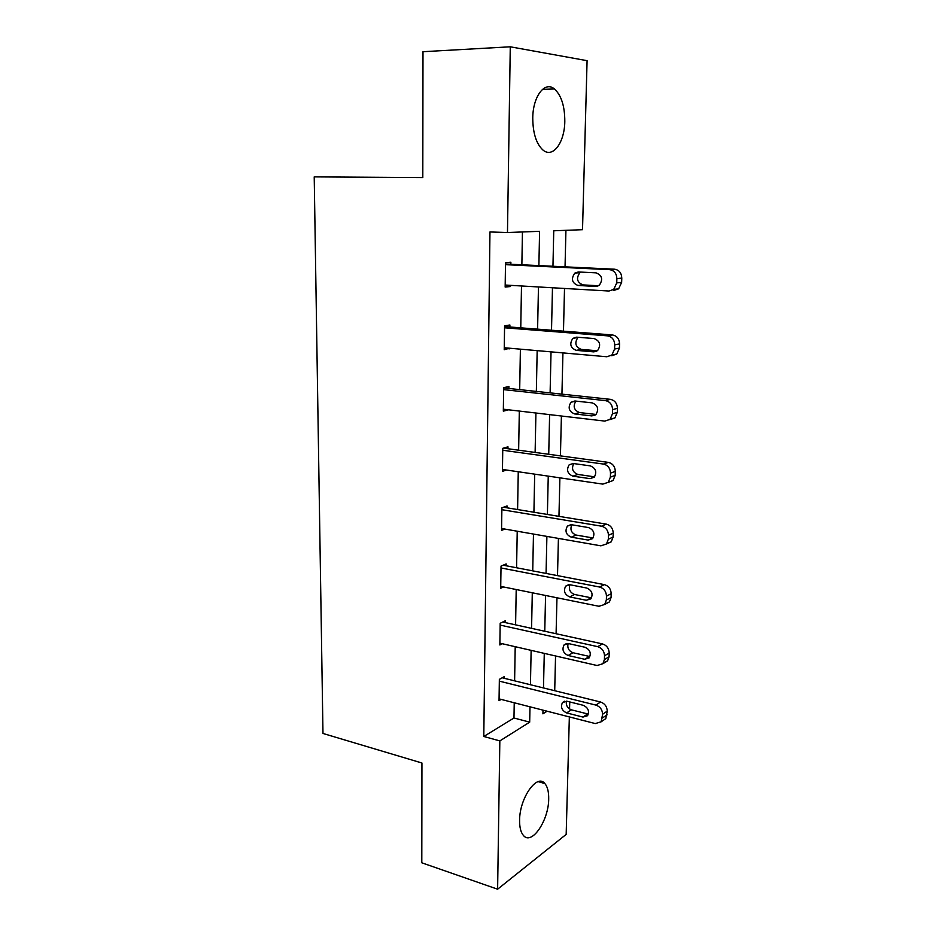 <?xml version="1.0" encoding="UTF-8"?>
<svg xmlns="http://www.w3.org/2000/svg" width="936" height="936" viewBox="0 0 936 936"><rect width="100%" height="100%" fill="white"/><g stroke="black" fill="none" stroke-linecap="round" stroke-linejoin="round"><path stroke-width="1.4" d="M519.597 820.369C519.492 798.092 537.065 773.159 544.869 783.561C547.525 786.696 548.8 791.809 548.695 798.888C548.777 820.474 531.543 845.945 523.341 835.357C520.779 832.291 519.538 827.295 519.597 820.369M532.76 118.135C532.83 96.373 544.869 80.636 554.44 88.955C561.319 95.332 564.782 106.119 564.806 121.317C564.642 142.658 552.813 158.652 542.927 150.006C536.293 143.828 532.9 133.204 532.76 118.135M569.345 716.917L566.175 834.397L497.613 889.2L421.797 862.793L421.937 763.004L322.978 733.461L314.215 176.881L422.803 177.594L422.99 51.702L510.272 46.8L587.083 60.676L582.52 229.694L553.749 230.782L552.954 266.269M554.709 690.709L555.551 655.972M556.089 633.742L556.967 597.776M557.505 575.628L558.418 538.411M558.956 516.344L559.892 477.84M560.43 455.867L561.401 416.017M561.939 394.15L562.934 352.895M563.472 331.157L564.513 288.464M565.04 266.842L565.929 230.314M569.755 701.942L569.556 709.008M538.89 265.602L539.581 231.309L507.476 232.526L489.961 231.964L483.795 736.48L513.969 718.006L514.238 702.772M514.613 680.846L515.21 646.694M515.596 624.85L516.204 589.528M516.59 567.766L517.222 531.215M517.596 509.558L518.263 471.744M518.638 450.193L519.316 411.079M519.691 389.633L520.393 349.163M520.767 327.834L521.492 285.983M521.867 264.783L522.44 231.964M510.845 264.256L510.88 262.232L505.51 262.618L505.159 287.059L510.494 286.521L510.518 285.34M509.863 326.992L509.898 325.003L504.586 325.786L504.223 349.736L509.535 348.204M508.903 388.475L508.938 386.521L503.662 387.68L503.322 411.15L508.564 409.816M507.955 448.742L507.991 446.823L502.772 448.332L502.433 471.346L506.563 470.036M507.031 507.815L507.066 505.943L501.895 507.803L501.556 530.361L504.913 529.062M506.13 565.754L506.154 563.917L501.029 566.105L500.701 588.229L503.521 586.954M505.241 622.58L505.264 620.779L500.187 623.282L499.859 644.974L502.281 643.722M504.364 678.319L504.399 676.553L499.356 679.36L499.04 700.643L501.158 699.414M497.613 889.2L499.836 740.914L529.682 722.147L529.998 706.82M483.795 736.48L499.836 740.914M507.476 232.526L510.272 46.8M530.443 684.742L531.133 650.356M531.578 628.36L532.291 592.78M532.736 570.866L533.473 534.058M533.918 512.238L534.69 474.142M535.123 452.427L535.918 413.022M536.351 391.412L537.17 350.637M537.603 329.144L538.457 286.954M542.997 710.155L542.915 713.829L547.08 711.208M552.474 287.773L551.515 330.232M551.035 351.854L550.111 392.886M549.619 414.625L548.73 454.276M548.25 476.131L547.385 514.449M546.893 536.398L546.062 573.429M545.571 595.471L544.764 631.25M544.272 653.375L543.488 687.96M513.969 718.006L529.682 722.147M505.171 286.205L510.494 286.521M504.247 348.344L509.523 348.812M503.346 409.243L508.564 409.851M505.487 264.666L609.605 269.662C614.168 270.399 616.59 273.394 616.882 278.624L616.742 282.906L613.712 289.411L608.938 291.026L505.183 285.035M613.864 290.429L618.626 288.826L621.644 282.368L621.785 278.109C621.504 272.902 619.094 269.942 614.554 269.205L505.498 263.999M596.021 272.856C602.129 275.278 603.229 279.396 599.321 285.211L595.624 286.439L577.957 285.457C571.908 282.953 570.866 278.846 574.821 273.113L578.319 271.966L596.021 272.856M598.502 285.761L583.023 284.907C576.997 282.426 575.956 278.331 579.899 272.645L580.753 272.095M504.551 327.787L607.522 335.849C612.027 336.703 614.425 339.709 614.718 344.846L614.578 349.034L611.91 355.048L606.856 356.756L504.258 347.747M611.746 355.738L616.777 354.03L619.445 348.063L619.585 343.898C619.293 338.797 616.906 335.813 612.425 334.959L504.574 326.582M594.091 338.551C599.988 340.95 601.158 344.951 597.624 350.544L593.693 351.866L576.237 350.356C570.398 347.899 569.275 343.898 572.867 338.376L576.588 337.159L594.091 338.551M597.343 350.766L581.256 349.397C575.441 346.952 574.33 342.985 577.91 337.486L578.167 337.276M503.638 389.633L605.475 400.631C609.933 401.614 612.308 404.621 612.589 409.664L612.46 413.77L610.096 419.328L604.832 421.106L503.346 409.196M609.687 419.691L614.929 417.912L617.28 412.39L617.421 408.307C617.14 403.299 614.777 400.315 610.342 399.333L503.662 387.913M592.195 402.878C597.893 405.265 599.134 409.149 595.916 414.543L591.809 415.912L574.552 413.911C568.901 411.477 567.719 407.593 570.983 402.269L574.891 400.982L592.195 402.878M596.01 414.449L579.524 412.565C573.979 410.214 572.762 406.399 575.874 401.088M502.737 450.263L603.474 464.069C607.873 465.157 610.225 468.175 610.506 473.125L610.377 477.149L608.295 482.286L602.842 484.111L502.456 469.439M608.213 482.368L613.092 480.496L615.163 475.383L615.303 471.381C615.022 466.467 612.682 463.46 608.295 462.384L503.486 448.133M590.347 465.882C595.858 468.246 597.145 472.036 594.22 477.231L589.972 478.635L572.902 476.167C567.427 473.745 566.186 469.966 569.17 464.818L573.23 463.507L590.347 465.882M594.571 476.833L577.84 474.435C572.656 472.294 571.288 468.679 573.756 463.577M501.86 509.687L601.509 526.184C605.873 527.389 608.189 530.419 608.47 535.275L608.341 539.218L606.493 543.98L600.889 545.828L501.579 528.489M606.692 543.746L611.243 541.815L613.092 537.077L613.232 533.157C612.951 528.325 610.635 525.318 606.306 524.125L503.463 507.23M588.533 527.576C593.869 529.952 595.202 533.649 592.535 538.656L588.159 540.084L571.276 537.159C565.976 534.737 564.7 531.051 567.427 526.09L571.603 524.745L588.533 527.576M588.159 540.084L592.991 537.954L576.178 535.064C571.334 533.075 569.86 529.647 571.767 524.78M500.994 567.953L599.59 587.036C603.895 588.346 606.189 591.388 606.481 596.162L606.352 600.023L604.703 604.445L598.981 606.282L500.725 586.392M605.136 603.884L609.418 601.918L611.068 597.519L611.196 593.681C610.915 588.931 608.634 585.913 604.34 584.626L503.17 565.192M586.755 588.03C591.938 590.405 593.307 594.021 590.862 598.853L586.392 600.28L569.696 596.922C564.548 594.5 563.226 590.897 565.73 586.1L570.012 584.766L586.755 588.03M586.392 600.28L591.189 597.8L574.552 594.477C570.024 592.628 568.468 589.376 569.895 584.743M500.152 625.096L597.706 646.659C601.965 648.063 604.235 651.117 604.527 655.808L604.399 659.587L602.913 663.706L597.11 665.519L499.882 643.172M603.533 662.817L607.604 660.839L609.079 656.744L609.207 652.977C608.927 648.32 606.668 645.29 602.421 643.898L502.726 622.03M585.012 647.267C590.054 649.654 591.447 653.188 589.2 657.856L584.661 659.272L568.14 655.492C563.144 653.071 561.787 649.537 564.092 644.904L568.456 643.582L585.012 647.267M584.661 659.272L589.423 656.452L572.961 652.72C568.725 650.976 567.111 647.911 568.117 643.512M499.321 681.139L595.869 705.089C600.081 706.586 602.328 709.64 602.608 714.25L601.158 721.796L595.284 723.575L499.063 698.876M603.299 720.322L605.803 718.602L607.253 711.103C606.984 706.516 604.738 703.486 600.549 702L502.176 677.781M583.303 705.323C588.206 707.721 589.621 711.184 587.562 715.712L582.964 717.081L566.619 712.916C561.752 710.471 560.383 707.008 562.501 702.538L566.923 701.228L583.303 705.323M582.964 717.081L587.679 713.946L571.405 709.827C567.45 708.178 565.789 705.288 566.432 701.134M614.554 269.205L609.605 269.662M621.785 278.109L616.882 278.624M621.644 282.368L616.742 282.906M595.624 286.439L597.355 286.252M577.957 285.457L583.023 284.907M612.425 334.959L607.522 335.849M619.585 343.898L614.718 344.846M619.445 348.063L614.578 349.034M593.693 351.866L596.513 351.304M576.237 350.356L581.256 349.397M610.342 399.333L605.475 400.631M617.421 408.307L612.589 409.664M617.28 412.39L612.46 413.77M591.809 415.912L595.542 414.87M574.552 413.911L579.524 412.565M608.295 462.384L603.474 464.069M615.303 471.381L610.506 473.125M615.163 475.383L610.377 477.149M589.972 478.635L594.407 477.032M572.902 476.167L577.84 474.435M606.306 524.125L601.509 526.184M613.232 533.157L608.47 535.275M613.092 537.077L608.341 539.218M571.276 537.159L576.178 535.064M604.34 584.626L599.59 587.036M611.196 593.681L606.481 596.162M611.068 597.519L606.352 600.023M569.696 596.922L574.552 594.477M602.421 643.898L597.706 646.659M609.207 652.977L604.527 655.808M609.079 656.744L604.399 659.587M568.14 655.492L572.961 652.72M600.549 702L595.869 705.089M607.253 711.103L602.608 714.25M607.125 714.788L602.48 717.959M566.619 712.916L571.405 709.827M544.869 783.561L538.282 781.654M554.44 88.955L542.459 89.376M618.626 288.826L613.712 289.411M574.821 273.113L579.899 272.645M616.777 354.03L611.91 355.048M572.867 338.376L577.91 337.486M614.929 417.912L610.096 419.328M570.983 402.269L575.652 401.064M613.092 480.496L608.295 482.286M569.17 464.818L573.148 463.495M611.243 541.815L606.493 543.98M567.427 526.09L570.843 524.686M609.418 601.918L604.703 604.445M565.73 586.1L568.655 584.684M607.604 660.839L602.913 663.706M564.092 644.904L566.572 643.523M605.803 718.602L601.158 721.796M562.501 702.538L564.595 701.216"/></g></svg>
